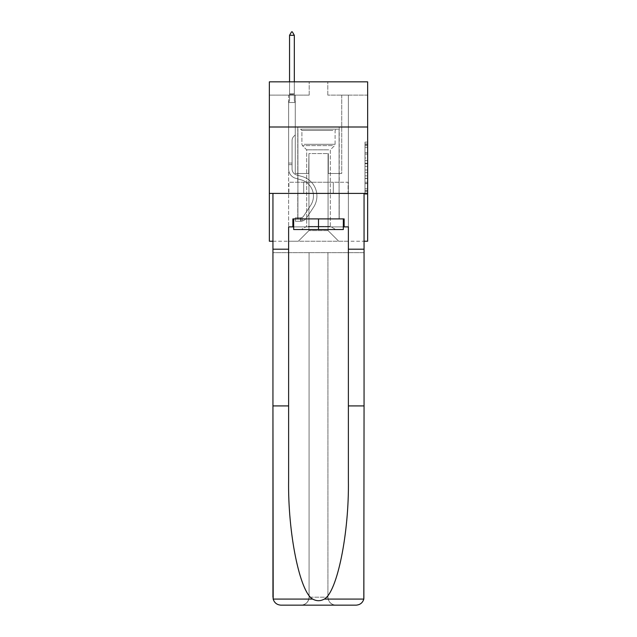 <?xml version="1.0" encoding="UTF-8"?>
<svg xmlns="http://www.w3.org/2000/svg" width="637" height="637" viewBox="0 0 637 637"><rect width="100%" height="100%" fill="white"/><g stroke="black" fill="none" stroke-linecap="round" stroke-linejoin="round"><path stroke-width="0.48" stroke-dasharray="3.19 2.39" d="M364.985 158.008L364.985 166.353L367.645 166.353L367.645 191.641L367.645 144.71L367.645 166.353L364.985 166.353L364.985 143.93L364.985 194.253L364.985 142.099L364.985 190.598L367.645 190.598L364.985 190.598L367.645 190.598L364.985 190.598L364.985 182.254L364.985 194.253L367.645 194.253L367.645 142.099L367.645 190.471L367.645 169.999L364.985 169.999L367.645 169.999L367.645 182.254L367.645 145.754L364.985 145.754L367.645 145.754L367.645 194.253L367.645 144.71L367.645 194.253L364.985 194.253L364.985 142.099L367.645 142.099L367.645 144.71L367.645 142.099L367.645 144.71L367.645 142.099L367.645 143.93L367.645 142.099L364.985 142.099L364.985 145.754L367.645 145.754L364.985 145.754L364.985 158.008L367.645 158.008M339.218 127.002L339.218 182.254L297.782 182.254L339.218 182.254L297.782 182.254L339.218 182.254L339.218 127.002L297.782 127.002L297.782 182.254L297.782 127.002L339.218 127.002M367.645 163.223L367.645 160.612L367.645 163.223L364.985 163.223L364.985 152.729L364.985 183.623L364.985 175.868L367.645 175.868L364.985 175.868L364.985 194.253L367.645 194.253L364.985 194.253L367.645 194.253L364.985 194.253L364.985 142.099L367.645 142.099L364.985 142.099L367.645 142.099L364.985 142.099L364.985 163.223L367.645 163.223M367.645 193.409L367.645 241.224L269.355 241.224L269.355 193.409L367.645 193.409L367.645 81.847L327.8 81.847L367.645 81.847L367.645 95.128L367.645 81.847L269.355 81.847L309.2 81.847L269.355 81.847L269.355 95.128L309.2 95.128L269.355 95.128L269.355 81.847L269.355 127.002L367.645 127.002L269.355 127.002L269.355 193.409L367.645 193.409L269.355 193.409M272.947 241.224L364.053 241.224M288.617 241.224L348.383 241.224L348.383 95.128L341.743 95.128L348.383 95.128L341.743 95.128L348.383 95.128L341.743 95.128L348.383 95.128L341.743 95.128L348.383 95.128L341.743 95.128L348.383 95.128L341.743 95.128L348.383 95.128L341.743 95.128L348.383 95.128L341.743 95.128L348.383 95.128L341.743 95.128L348.383 95.128L341.743 95.128L348.383 95.128L341.743 95.128L348.383 95.128L341.743 95.128L348.383 95.128L341.743 95.128L348.383 95.128L341.743 95.128L348.383 95.128L341.743 95.128L348.383 95.128L348.383 241.224L348.383 95.128L348.383 241.224L348.383 95.128L348.383 241.224L348.383 95.128L348.383 241.224L348.383 95.128L348.383 241.224L348.383 95.128L348.383 241.224L348.383 95.128L348.383 241.224L348.383 95.128L348.383 241.224L348.383 95.128L348.383 241.224L348.383 95.128L348.383 241.224L348.383 95.128L348.383 241.224L348.383 95.128L348.383 241.224L348.383 95.128L348.383 241.224L348.383 95.128L348.383 241.224L348.383 95.128L348.383 241.224L288.617 241.224L298.315 241.224L288.617 241.224L298.315 241.224L288.617 241.224L298.315 241.224L288.617 241.224L298.315 241.224L288.617 241.224L298.315 241.224L288.617 241.224L298.315 241.224L288.617 241.224L298.315 241.224L288.617 241.224L298.315 241.224L288.617 241.224L298.315 241.224L288.617 241.224L298.315 241.224L288.617 241.224L298.315 241.224L288.617 241.224L298.315 241.224L288.617 241.224L298.315 241.224L288.617 241.224L298.315 241.224L288.617 241.224L288.617 95.128L295.257 95.128L288.617 95.128L295.257 95.128L288.617 95.128L295.257 95.128L288.617 95.128L295.257 95.128L288.617 95.128L295.257 95.128L288.617 95.128L295.257 95.128L288.617 95.128L295.257 95.128L288.617 95.128L295.257 95.128L288.617 95.128L295.257 95.128L288.617 95.128L295.257 95.128L288.617 95.128L295.257 95.128L288.617 95.128L295.257 95.128L288.617 95.128L295.257 95.128L288.617 95.128L295.257 95.128L288.617 95.128L295.257 95.128L288.617 95.128L288.617 241.224M367.645 95.128L327.8 95.128L367.645 95.128M308.937 230.602L308.937 153.565L308.937 230.602L308.937 153.565L328.063 153.565L328.063 230.602L308.937 230.602L298.315 241.224L308.937 230.602L308.937 153.565L308.937 230.602L308.937 153.565L308.674 173.487L295.257 173.487L295.257 95.128L295.257 173.487L295.257 95.128L295.257 173.487L295.257 95.128L295.257 173.487L295.257 95.128L295.257 173.487L295.257 95.128L295.257 173.487L295.257 95.128L295.257 173.487L295.257 95.128L295.257 173.487L295.257 95.128L295.257 173.487L295.257 95.128L295.257 173.487L295.257 95.128L295.257 173.487L295.257 95.128L295.257 173.487L295.257 95.128L295.257 173.487L295.257 95.128L295.257 173.487L295.257 95.128L295.257 173.487L295.257 95.128L295.257 173.487L308.674 173.487L295.257 173.487L308.674 173.487L295.257 173.487L308.674 173.487L295.257 173.487L308.674 173.487L295.257 173.487L308.674 173.487L295.257 173.487L308.674 173.487L295.257 173.487L308.674 173.487L295.257 173.487L308.674 173.487L295.257 173.487L308.674 173.487L295.257 173.487L308.674 173.487L295.257 173.487L308.674 173.487L295.257 173.487L308.674 173.487L295.257 173.487L308.674 173.487L295.257 173.487L308.674 173.487L295.257 173.487L308.674 173.487L308.937 153.565L308.937 230.602L298.315 241.224L308.937 230.602L308.937 153.565L308.937 230.602L298.315 241.224L308.937 230.602L308.937 153.565L308.937 230.602L298.315 241.224L308.937 230.602L308.937 153.565L308.937 230.602L298.315 241.224L308.937 230.602L308.937 153.565L308.937 230.602L298.315 241.224L308.937 230.602L308.937 153.565L308.937 230.602L298.315 241.224L308.937 230.602L308.937 153.565L308.937 230.602L298.315 241.224L308.937 230.602L308.937 153.565L308.937 230.602L298.315 241.224L308.937 230.602L308.937 153.565L308.937 230.602L298.315 241.224L308.937 230.602L308.937 153.565L308.937 230.602L298.315 241.224L308.937 230.602L308.937 153.565L308.937 230.602L298.315 241.224L308.937 230.602L308.937 153.565L308.937 230.602L298.315 241.224L308.937 230.602L308.937 153.565L308.937 230.602L298.315 241.224L308.937 230.602L298.315 241.224L308.937 230.602L328.063 230.602L328.063 153.565L328.063 230.602L338.685 241.224L328.063 230.602L328.063 153.565L328.063 230.602L338.685 241.224L328.063 230.602L328.063 153.565L328.063 230.602L338.685 241.224L328.063 230.602L328.063 153.565L328.063 230.602L338.685 241.224L328.063 230.602L328.063 153.565L328.063 230.602L338.685 241.224L328.063 230.602L328.063 153.565L328.063 230.602L338.685 241.224L328.063 230.602L328.063 153.565L328.063 230.602L338.685 241.224L328.063 230.602L328.063 153.565L328.063 230.602L338.685 241.224L328.063 230.602L328.063 153.565L328.063 230.602L338.685 241.224L328.063 230.602L328.063 153.565L328.063 230.602L338.685 241.224L328.063 230.602L328.063 153.565L328.063 230.602L338.685 241.224L328.063 230.602L328.063 153.565L328.063 230.602L338.685 241.224L328.063 230.602L328.063 153.565L328.063 230.602L338.685 241.224L328.063 230.602L328.063 153.565L328.063 230.602L338.685 241.224L328.063 230.602L328.063 153.565L328.063 230.602L338.685 241.224L328.063 230.602L328.063 153.565L308.937 153.565L308.937 230.602L298.315 241.224L308.937 230.602M328.326 153.565L328.326 173.487L328.326 153.565M338.685 241.224L328.063 230.602L338.685 241.224M327.8 95.128L327.8 81.847L327.8 95.128M309.2 95.128L309.2 81.847L309.2 95.128M341.743 95.128L341.743 173.487L328.326 173.487L341.743 173.487L328.326 173.487L341.743 173.487L328.326 173.487L341.743 173.487L328.326 173.487L341.743 173.487L328.326 173.487L341.743 173.487L328.326 173.487L341.743 173.487L328.326 173.487L341.743 173.487L328.326 173.487L341.743 173.487L328.326 173.487L341.743 173.487L328.326 173.487L341.743 173.487L328.326 173.487L341.743 173.487L328.326 173.487L341.743 173.487L328.326 173.487L341.743 173.487L328.326 173.487L341.743 173.487L328.326 173.487L341.743 173.487L341.743 95.128M348.097 193.409L288.903 193.409L348.097 193.409L348.097 182.254L288.903 182.254L333.302 182.254L333.302 193.409L333.302 182.254L303.698 182.254L303.698 193.409L303.698 182.254L288.903 182.254L288.903 193.409L288.903 182.254L348.097 182.254L348.097 193.409M367.645 127.002L269.355 127.002M303.698 182.254L303.698 193.409L303.698 182.254M333.302 182.254L333.302 193.409L333.302 182.254M364.985 166.353L367.645 166.353L364.985 166.353M364.985 143.93L364.985 142.099L364.985 143.93L367.645 143.93L364.985 143.93M364.985 183.496L364.985 172.611L364.985 183.496L367.645 183.496L364.985 183.496M364.985 172.611L364.985 169.999L367.645 169.999L364.985 169.999L364.985 172.611L367.645 172.611L364.985 172.611M364.985 152.729L364.985 145.754L364.985 152.729L367.645 152.729L364.985 152.729M364.985 142.099L367.645 142.099L364.985 142.099L364.985 144.71L364.985 142.099L367.645 142.099M364.985 194.253L367.645 194.253L364.985 194.253L364.985 191.641L364.985 194.253M292.072 163.072L292.072 164.672L288.617 164.672L288.617 163.072L288.617 168.972L288.617 102.509L295.257 102.509L295.257 134.917L293.761 136.414A5.773 5.773 0 0 0 292.072 140.498A5.773 5.773 0 0 1 293.761 136.414L295.257 134.917L295.257 102.509L294.326 100.495L294.326 94.547L294.326 100.495L295.257 102.509L295.257 134.917L293.761 136.414A5.773 5.773 0 0 0 292.072 140.498A5.773 5.773 0 0 1 293.761 136.414L295.257 134.917L295.257 102.509L294.326 100.495L294.326 93.743L294.326 100.495L295.257 102.509L295.257 134.917L293.761 136.414A5.773 5.773 0 0 0 292.072 140.498A5.773 5.773 0 0 1 293.761 136.414L295.257 134.917L295.257 102.509L294.326 100.495L294.326 35.306L294.326 100.495L295.257 102.509L295.257 134.917L293.761 136.414A5.773 5.773 0 0 0 292.072 140.498A5.773 5.773 0 0 1 293.761 136.414L295.257 134.917L295.257 102.509L294.326 100.495L294.326 35.306L289.548 35.306L289.548 100.495L288.617 102.509L295.257 102.509L295.257 134.917L293.761 136.414A5.773 5.773 0 0 0 292.072 140.498A5.773 5.773 0 0 1 293.761 136.414L295.257 134.917L295.257 102.509L294.326 100.495L295.257 102.509L295.257 134.917L293.761 136.414A5.773 5.773 0 0 0 292.072 140.498A5.773 5.773 0 0 1 293.761 136.414L295.257 134.917L295.257 102.509L294.326 100.495L294.326 94.547L294.326 100.495L295.257 102.509L295.257 134.917L293.761 136.414A5.773 5.773 0 0 0 292.072 140.498A5.773 5.773 0 0 1 293.761 136.414L295.257 134.917L295.257 102.509L294.326 100.495L294.326 93.743L294.326 100.495L295.257 102.509L295.257 134.917L293.761 136.414A5.773 5.773 0 0 0 292.072 140.498A5.773 5.773 0 0 1 293.761 136.414L295.257 134.917L295.257 102.509L294.326 100.495L294.326 35.306L292.335 31.85L291.539 31.85L292.335 31.85L291.539 31.85L289.548 35.306L294.326 35.306L292.335 31.85L291.539 31.85L289.548 35.306L289.548 93.743L289.548 35.306L294.326 35.306L294.326 100.495L295.257 102.509L295.257 134.917L293.761 136.414A5.773 5.773 0 0 0 292.072 140.498A5.773 5.773 0 0 1 293.761 136.414L295.257 134.917L295.257 102.509L294.326 100.495L294.326 35.306L289.548 35.306L289.548 94.547L289.548 35.306L294.326 35.306L292.335 31.85L291.539 31.85L292.335 31.85L291.539 31.85L289.548 35.306L289.548 100.495L289.548 35.306L294.326 35.306L292.335 31.85L291.539 31.85L289.548 35.306L289.548 100.495L288.617 102.509L289.548 100.495L289.548 35.306L294.326 35.306L294.326 100.495L295.257 102.509L295.257 134.917L293.761 136.414A5.773 5.773 0 0 0 292.072 140.498A5.773 5.773 0 0 1 293.761 136.414L295.257 134.917L295.257 102.509L294.326 100.495L294.326 35.306L289.548 35.306L289.548 100.495L288.617 102.509L295.257 102.509L295.257 134.917L293.761 136.414A5.773 5.773 0 0 0 292.072 140.498A5.773 5.773 0 0 1 293.761 136.414L295.257 134.917L295.257 102.509L294.326 100.495L295.257 102.509L295.257 134.917L293.761 136.414A5.773 5.773 0 0 0 292.072 140.498A5.773 5.773 0 0 1 293.761 136.414L295.257 134.917L295.257 102.509L294.326 100.495L294.326 94.547L294.326 100.495L295.257 102.509L295.257 134.917L293.761 136.414A5.773 5.773 0 0 0 292.072 140.498A5.773 5.773 0 0 1 293.761 136.414L295.257 134.917L295.257 102.509L294.326 100.495L294.326 93.743L294.326 100.495L295.257 102.509L295.257 134.917L293.761 136.414A5.773 5.773 0 0 0 292.072 140.498A5.773 5.773 0 0 1 293.761 136.414L295.257 134.917L295.257 102.509L294.326 100.495L294.326 35.306L292.335 31.85L291.539 31.85L292.335 31.85L291.539 31.85L289.548 35.306L294.326 35.306L292.335 31.85L291.539 31.85L289.548 35.306L289.548 93.743L289.548 35.306L294.326 35.306L294.326 100.495L295.257 102.509L295.257 134.917L293.761 136.414A5.773 5.773 0 0 0 292.072 140.498A5.773 5.773 0 0 1 293.761 136.414L295.257 134.917L295.257 102.509L294.326 100.495L294.326 35.306L289.548 35.306L289.548 94.547L289.548 35.306L294.326 35.306L292.335 31.85L291.539 31.85L292.335 31.85L291.539 31.85L289.548 35.306L289.548 100.495L289.548 35.306L294.326 35.306L292.335 31.85L291.539 31.85L289.548 35.306L289.548 100.495L288.617 102.509L295.257 102.509L288.617 102.509L289.548 100.495L289.548 35.306L294.326 35.306L294.326 100.495L295.257 102.509L288.617 102.509L289.548 100.495L288.617 102.509L295.257 102.509L288.617 102.509L289.548 100.495L289.548 94.547L289.548 100.495L288.617 102.509L295.257 102.509L288.617 102.509L289.548 100.495L289.548 93.743L289.548 100.495L288.617 102.509L295.257 102.509L288.617 102.509L289.548 100.495L289.548 35.306L289.548 100.495L288.617 102.509L295.257 102.509L288.617 102.509L289.548 100.495L289.548 35.306L294.326 35.306L289.548 35.306L289.548 100.495L288.617 102.509L295.257 102.509L288.617 102.509L289.548 100.495L289.548 35.306L294.326 35.306L292.335 31.85L291.539 31.85L292.335 31.85L291.539 31.85L289.548 35.306L289.548 100.495L288.617 102.509L295.257 102.509L288.617 102.509L289.548 100.495L289.548 35.306L294.326 35.306L292.335 31.85L291.539 31.85L289.548 35.306L289.548 100.495L288.617 102.509L295.257 102.509L288.617 102.509L289.548 100.495L289.548 35.306L294.326 35.306L294.326 93.743L294.326 35.306L289.548 35.306L294.326 35.306L292.335 31.85L291.539 31.85L289.548 35.306L291.539 31.85L292.335 31.85L294.326 35.306L294.326 94.547L294.326 35.306L289.548 35.306L291.539 31.85L289.548 35.306L294.326 35.306L292.335 31.85L294.326 35.306L294.326 100.495L294.326 35.306L292.335 31.85L291.539 31.85L289.548 35.306L291.539 31.85L292.335 31.85L294.326 35.306L294.326 100.495L295.257 102.509L288.617 102.509L295.257 102.509L288.617 102.509L289.548 100.495L288.617 102.509L295.257 102.509L288.617 102.509L289.548 100.495L289.548 94.547L289.548 100.495L288.617 102.509L295.257 102.509L288.617 102.509L289.548 100.495L289.548 93.743L289.548 100.495L288.617 102.509L295.257 102.509L288.617 102.509L289.548 100.495L289.548 35.306L294.326 35.306L292.335 31.85L294.326 35.306L294.326 93.743L294.326 35.306L289.548 35.306L291.539 31.85L289.548 35.306L291.539 31.85L292.335 31.85L294.326 35.306L292.335 31.85L291.539 31.85L289.548 35.306L294.326 35.306L294.326 94.547L294.326 35.306L292.335 31.85L294.326 35.306L294.326 100.495L294.326 35.306L289.548 35.306L291.539 31.85L289.548 35.306L291.539 31.85L292.335 31.85L294.326 35.306L292.335 31.85L291.539 31.85L289.548 35.306L294.326 35.306L294.326 100.495L295.257 102.509L288.617 102.509L289.548 100.495L288.617 102.509L288.617 168.972A9.698 9.698 0 0 0 295.711 178.312A9.698 9.698 0 0 1 288.617 168.972L288.617 102.509L288.617 168.972A9.698 9.698 0 0 0 295.711 178.312A9.698 9.698 0 0 1 288.617 168.972L288.617 102.509L288.617 168.972A9.698 9.698 0 0 0 295.711 178.312A9.698 9.698 0 0 1 288.617 168.972L288.617 102.509L288.617 168.972A9.698 9.698 0 0 0 295.711 178.312L301.11 179.825L295.711 178.312A9.698 9.698 0 0 1 288.617 168.972L288.617 102.509L288.617 168.972A9.698 9.698 0 0 0 295.711 178.312A9.698 9.698 0 0 1 288.617 168.972L288.617 102.509L288.617 168.972A9.698 9.698 0 0 0 295.711 178.312A9.698 9.698 0 0 1 288.617 168.972L288.617 102.509L288.617 168.972A9.698 9.698 0 0 0 295.711 178.312L301.11 179.825L295.711 178.312A9.698 9.698 0 0 1 288.617 168.972L288.617 102.509L288.617 168.972A9.698 9.698 0 0 0 295.711 178.312A9.698 9.698 0 0 1 288.617 168.972L288.617 102.509L288.617 168.972A9.698 9.698 0 0 0 295.711 178.312A9.698 9.698 0 0 1 288.617 168.972L288.617 102.509L288.617 168.972A9.698 9.698 0 0 0 295.711 178.312L301.11 179.825A16.865 16.865 0 0 1 310.689 205.321A16.865 16.865 0 0 0 301.11 179.825L295.711 178.312A9.698 9.698 0 0 1 288.617 168.972L288.617 102.509L288.617 168.972A9.698 9.698 0 0 0 295.711 178.312A9.698 9.698 0 0 1 288.617 168.972L288.617 102.509L288.617 168.972A9.698 9.698 0 0 0 295.711 178.312A9.698 9.698 0 0 1 288.617 168.972L288.617 102.509L288.617 168.972A9.698 9.698 0 0 0 295.711 178.312L301.11 179.825L295.711 178.312A9.698 9.698 0 0 1 288.617 168.972L288.617 102.509L288.617 168.972A9.698 9.698 0 0 0 295.711 178.312A9.698 9.698 0 0 1 288.617 168.972L288.617 102.509L288.617 168.972L288.617 164.672L292.072 164.672L292.072 163.072L288.617 163.072L292.072 163.072L292.072 168.972L292.072 140.498L292.072 168.972A6.243 6.243 0 0 0 296.635 174.992A6.243 6.243 0 0 1 292.072 168.972L292.072 140.498L292.072 168.972L292.072 163.072L288.617 163.072L292.072 163.072L292.072 168.972A6.243 6.243 0 0 0 296.635 174.992A6.243 6.243 0 0 1 292.072 168.972L292.072 140.498L292.072 168.972A6.243 6.243 0 0 0 296.635 174.992A6.243 6.243 0 0 1 292.072 168.972L292.072 140.498L292.072 168.972L292.072 163.072L288.617 163.072L292.072 163.072L292.072 168.972A6.243 6.243 0 0 0 296.635 174.992L302.042 176.497L296.635 174.992A6.243 6.243 0 0 1 292.072 168.972L292.072 140.498L292.072 168.972A6.243 6.243 0 0 0 296.635 174.992A6.243 6.243 0 0 1 292.072 168.972L292.072 140.498L292.072 168.972L292.072 163.072L288.617 163.072L292.072 163.072L292.072 168.972A6.243 6.243 0 0 0 296.635 174.992A6.243 6.243 0 0 1 292.072 168.972L292.072 140.498L292.072 168.972A6.243 6.243 0 0 0 296.635 174.992L302.042 176.497L296.635 174.992A6.243 6.243 0 0 1 292.072 168.972L292.072 140.498L292.072 168.972L292.072 163.072L288.617 163.072L292.072 163.072L292.072 168.972A6.243 6.243 0 0 0 296.635 174.992A6.243 6.243 0 0 1 292.072 168.972L292.072 140.498L292.072 168.972A6.243 6.243 0 0 0 296.635 174.992A6.243 6.243 0 0 1 292.072 168.972L292.072 140.498L292.072 168.972L292.072 163.072L288.617 163.072L292.072 163.072L292.072 168.972A6.243 6.243 0 0 0 296.635 174.992L302.042 176.497L296.635 174.992A6.243 6.243 0 0 1 292.072 168.972L292.072 140.498L292.072 168.972A6.243 6.243 0 0 0 296.635 174.992A6.243 6.243 0 0 1 292.072 168.972L292.072 140.498L292.072 168.972L292.072 163.072L288.617 163.072L292.072 163.072L292.072 168.972A6.243 6.243 0 0 0 296.635 174.992A6.243 6.243 0 0 1 292.072 168.972L292.072 140.498L292.072 168.972A6.243 6.243 0 0 0 296.635 174.992L302.042 176.497A20.32 20.32 0 0 1 313.579 207.216A20.32 20.32 0 0 0 302.042 176.497L296.635 174.992A6.243 6.243 0 0 1 292.072 168.972L292.072 140.498L292.072 168.972L292.072 163.072L288.617 163.072M300.704 221.246A7.039 7.039 0 0 0 306.453 218.069L313.579 207.216A20.32 20.32 0 0 0 302.042 176.497L296.635 174.992A6.243 6.243 0 0 1 292.072 168.972A6.243 6.243 0 0 0 296.635 174.992A6.243 6.243 0 0 1 292.072 168.972L292.072 140.498L292.072 168.972A6.243 6.243 0 0 0 296.635 174.992L302.042 176.497L296.635 174.992A6.243 6.243 0 0 1 292.072 168.972A6.243 6.243 0 0 0 296.635 174.992A6.243 6.243 0 0 1 292.072 168.972A6.243 6.243 0 0 0 296.635 174.992L302.042 176.497A20.32 20.32 0 0 1 313.579 207.216A20.32 20.32 0 0 0 302.042 176.497L296.635 174.992A6.243 6.243 0 0 1 292.072 168.972A6.243 6.243 0 0 0 296.635 174.992L302.042 176.497L296.635 174.992A6.243 6.243 0 0 1 292.072 168.972A6.243 6.243 0 0 0 296.635 174.992A6.243 6.243 0 0 1 292.072 168.972A6.243 6.243 0 0 0 296.635 174.992L302.042 176.497L296.635 174.992A6.243 6.243 0 0 1 292.072 168.972A6.243 6.243 0 0 0 296.635 174.992L302.042 176.497A20.32 20.32 0 0 1 313.579 207.216L306.453 218.069L313.579 207.216A20.32 20.32 0 0 0 302.042 176.497L296.635 174.992A6.243 6.243 0 0 1 292.072 168.972A6.243 6.243 0 0 0 296.635 174.992A6.243 6.243 0 0 1 292.072 168.972A6.243 6.243 0 0 0 296.635 174.992L302.042 176.497L296.635 174.992A6.243 6.243 0 0 1 292.072 168.972A6.243 6.243 0 0 0 296.635 174.992L302.042 176.497L296.635 174.992A6.243 6.243 0 0 1 292.072 168.972A6.243 6.243 0 0 0 296.635 174.992A6.243 6.243 0 0 1 292.072 168.972A6.243 6.243 0 0 0 296.635 174.992L302.042 176.497A20.32 20.32 0 0 1 313.579 207.216A20.32 20.32 0 0 0 302.042 176.497L296.635 174.992A6.243 6.243 0 0 1 292.072 168.972A6.243 6.243 0 0 0 296.635 174.992L302.042 176.497L296.635 174.992A6.243 6.243 0 0 1 292.072 168.972A6.243 6.243 0 0 0 296.635 174.992A6.243 6.243 0 0 1 292.072 168.972A6.243 6.243 0 0 0 296.635 174.992L302.042 176.497L296.635 174.992A6.243 6.243 0 0 1 292.072 168.972A6.243 6.243 0 0 0 296.635 174.992L302.042 176.497A20.32 20.32 0 0 1 313.579 207.216A20.32 20.32 0 0 0 302.042 176.497L296.635 174.992L302.042 176.497A20.32 20.32 0 0 1 313.579 207.216L306.453 218.069L313.579 207.216A20.32 20.32 0 0 0 302.042 176.497L296.635 174.992L302.042 176.497A20.32 20.32 0 0 1 313.579 207.216A20.32 20.32 0 0 0 302.042 176.497L296.635 174.992L302.042 176.497A20.32 20.32 0 0 1 313.579 207.216A20.32 20.32 0 0 0 302.042 176.497L296.635 174.992L302.042 176.497A20.32 20.32 0 0 1 313.579 207.216L306.453 218.069A7.039 7.039 0 0 1 302.694 220.92A7.039 7.039 0 0 0 306.453 218.069L313.579 207.216A20.32 20.32 0 0 0 302.042 176.497L296.635 174.992L302.042 176.497A20.32 20.32 0 0 1 313.579 207.216A20.32 20.32 0 0 0 302.042 176.497L296.635 174.992L302.042 176.497A20.32 20.32 0 0 1 313.579 207.216A20.32 20.32 0 0 0 302.042 176.497L296.635 174.992L302.042 176.497A20.32 20.32 0 0 1 313.579 207.216L306.453 218.069L313.579 207.216A20.32 20.32 0 0 0 302.042 176.497L296.635 174.992L302.042 176.497A20.32 20.32 0 0 1 313.579 207.216A20.32 20.32 0 0 0 302.042 176.497L296.635 174.992L302.042 176.497A20.32 20.32 0 0 1 313.579 207.216A20.32 20.32 0 0 0 302.042 176.497L296.635 174.992L302.042 176.497A20.32 20.32 0 0 1 313.579 207.216L306.453 218.069L313.579 207.216A20.32 20.32 0 0 0 302.042 176.497A20.32 20.32 0 0 1 313.579 207.216A20.32 20.32 0 0 0 302.042 176.497A20.32 20.32 0 0 1 313.579 207.216L306.453 218.069A7.039 7.039 0 0 1 302.694 220.92C300.648 221.358 300.648 221.358 302.694 220.92C300.648 221.358 300.648 221.358 302.694 220.92A7.039 7.039 0 0 0 306.453 218.069L313.579 207.216A20.32 20.32 0 0 0 302.042 176.497A20.32 20.32 0 0 1 313.579 207.216L306.453 218.069L313.579 207.216A20.32 20.32 0 0 0 302.042 176.497A20.32 20.32 0 0 1 313.579 207.216A20.32 20.32 0 0 0 302.042 176.497A20.32 20.32 0 0 1 313.579 207.216L306.453 218.069L313.579 207.216A20.32 20.32 0 0 0 302.042 176.497A20.32 20.32 0 0 1 313.579 207.216L306.453 218.069A7.039 7.039 0 0 1 302.694 220.92C300.648 221.358 300.648 221.358 302.694 220.92C300.648 221.358 300.648 221.358 302.694 220.92A7.039 7.039 0 0 0 306.453 218.069L313.579 207.216A20.32 20.32 0 0 0 302.042 176.497A20.32 20.32 0 0 1 313.579 207.216A20.32 20.32 0 0 0 302.042 176.497A20.32 20.32 0 0 1 313.579 207.216L306.453 218.069L313.579 207.216A20.32 20.32 0 0 0 302.042 176.497A20.32 20.32 0 0 1 313.579 207.216L306.453 218.069L313.579 207.216A20.32 20.32 0 0 0 302.042 176.497A20.32 20.32 0 0 1 313.579 207.216A20.32 20.32 0 0 0 302.042 176.497A20.32 20.32 0 0 1 313.579 207.216L306.453 218.069A7.039 7.039 0 0 1 302.694 220.92C300.648 221.358 300.648 221.358 302.694 220.92C300.648 221.358 300.648 221.358 302.694 220.92A7.039 7.039 0 0 0 306.453 218.069L313.579 207.216A20.32 20.32 0 0 0 302.042 176.497A20.32 20.32 0 0 1 313.579 207.216L306.453 218.069L313.579 207.216A20.32 20.32 0 0 0 302.042 176.497A20.32 20.32 0 0 1 313.579 207.216A20.32 20.32 0 0 0 302.042 176.497A20.32 20.32 0 0 1 313.579 207.216L306.453 218.069L313.579 207.216A20.32 20.32 0 0 0 302.042 176.497A20.32 20.32 0 0 1 313.579 207.216L306.453 218.069A7.039 7.039 0 0 1 302.694 220.92C300.648 221.358 300.648 221.358 302.694 220.92C300.648 221.358 300.648 221.358 302.694 220.92A7.039 7.039 0 0 0 306.453 218.069L313.579 207.216L306.453 218.069A7.039 7.039 0 0 1 302.694 220.92C300.648 221.358 300.648 221.358 302.694 220.92C300.648 221.358 300.648 221.358 302.694 220.92A7.039 7.039 0 0 0 306.453 218.069L313.579 207.216L306.453 218.069A7.039 7.039 0 0 1 302.694 220.92C300.648 221.358 300.648 221.358 302.694 220.92C300.648 221.358 300.648 221.358 302.694 220.92A7.039 7.039 0 0 0 306.453 218.069L313.579 207.216L306.453 218.069A7.039 7.039 0 0 1 302.694 220.92C300.648 221.358 300.648 221.358 302.694 220.92C300.648 221.358 300.648 221.358 302.694 220.92A7.039 7.039 0 0 0 306.453 218.069L313.579 207.216L306.453 218.069A7.039 7.039 0 0 1 302.694 220.92C300.648 221.358 300.648 221.358 302.694 220.92C300.648 221.358 300.648 221.358 302.694 220.92A7.039 7.039 0 0 0 306.453 218.069L313.579 207.216L306.453 218.069A7.039 7.039 0 0 1 302.694 220.92C300.648 221.358 300.648 221.358 302.694 220.92C300.648 221.358 300.648 221.358 302.694 220.92A7.039 7.039 0 0 0 306.453 218.069L313.579 207.216L306.453 218.069A7.039 7.039 0 0 1 302.694 220.92C300.648 221.358 300.648 221.358 302.694 220.92C300.648 221.358 300.648 221.358 302.694 220.92A7.039 7.039 0 0 0 306.453 218.069L313.579 207.216L306.453 218.069A7.039 7.039 0 0 1 302.694 220.92C300.648 221.358 300.648 221.358 302.694 220.92C300.648 221.358 300.648 221.358 302.694 220.92A7.039 7.039 0 0 0 306.453 218.069L313.579 207.216L306.453 218.069A7.039 7.039 0 0 1 302.694 220.92C300.648 221.358 300.648 221.358 302.694 220.92C300.648 221.358 300.648 221.358 302.694 220.92A7.039 7.039 0 0 0 306.453 218.069L313.579 207.216L306.453 218.069A7.039 7.039 0 0 1 302.694 220.92C300.648 221.358 300.648 221.358 302.694 220.92C300.648 221.358 300.648 221.358 302.694 220.92A7.039 7.039 0 0 0 306.453 218.069L313.579 207.216L306.453 218.069A7.039 7.039 0 0 1 302.694 220.92C300.648 221.358 300.648 221.358 302.694 220.92C300.648 221.358 300.648 221.358 302.694 220.92A7.039 7.039 0 0 0 306.453 218.069A7.039 7.039 0 0 1 300.704 221.246L300.704 217.79A3.583 3.583 0 0 0 303.57 216.174L310.689 205.321A16.865 16.865 0 0 0 301.11 179.825L295.711 178.312A9.698 9.698 0 0 1 288.617 168.972A9.698 9.698 0 0 0 295.711 178.312L301.11 179.825A16.865 16.865 0 0 1 310.689 205.321A16.865 16.865 0 0 0 301.11 179.825L295.711 178.312A9.698 9.698 0 0 1 288.617 168.972A9.698 9.698 0 0 0 295.711 178.312A9.698 9.698 0 0 1 288.617 168.972A9.698 9.698 0 0 0 295.711 178.312L301.11 179.825L295.711 178.312A9.698 9.698 0 0 1 288.617 168.972A9.698 9.698 0 0 0 295.711 178.312L301.11 179.825L295.711 178.312A9.698 9.698 0 0 1 288.617 168.972A9.698 9.698 0 0 0 295.711 178.312A9.698 9.698 0 0 1 288.617 168.972A9.698 9.698 0 0 0 295.711 178.312L301.11 179.825A16.865 16.865 0 0 1 310.689 205.321L303.57 216.174L310.689 205.321A16.865 16.865 0 0 0 301.11 179.825L295.711 178.312A9.698 9.698 0 0 1 288.617 168.972A9.698 9.698 0 0 0 295.711 178.312L301.11 179.825L295.711 178.312A9.698 9.698 0 0 1 288.617 168.972A9.698 9.698 0 0 0 295.711 178.312A9.698 9.698 0 0 1 288.617 168.972A9.698 9.698 0 0 0 295.711 178.312L301.11 179.825L295.711 178.312A9.698 9.698 0 0 1 288.617 168.972A9.698 9.698 0 0 0 295.711 178.312L301.11 179.825A16.865 16.865 0 0 1 310.689 205.321A16.865 16.865 0 0 0 301.11 179.825L295.711 178.312A9.698 9.698 0 0 1 288.617 168.972A9.698 9.698 0 0 0 295.711 178.312A9.698 9.698 0 0 1 288.617 168.972A9.698 9.698 0 0 0 295.711 178.312L301.11 179.825L295.711 178.312A9.698 9.698 0 0 1 288.617 168.972A9.698 9.698 0 0 0 295.711 178.312L301.11 179.825L295.711 178.312A9.698 9.698 0 0 1 288.617 168.972A9.698 9.698 0 0 0 295.711 178.312A9.698 9.698 0 0 1 288.617 168.972A9.698 9.698 0 0 0 295.711 178.312L301.11 179.825A16.865 16.865 0 0 1 310.689 205.321A16.865 16.865 0 0 0 301.11 179.825L295.711 178.312A9.698 9.698 0 0 1 288.617 168.972A9.698 9.698 0 0 0 295.711 178.312L301.11 179.825A16.865 16.865 0 0 1 310.689 205.321L303.57 216.174L310.689 205.321A16.865 16.865 0 0 0 301.11 179.825L295.711 178.312L301.11 179.825A16.865 16.865 0 0 1 310.689 205.321A16.865 16.865 0 0 0 301.11 179.825L295.711 178.312L301.11 179.825A16.865 16.865 0 0 1 310.689 205.321A16.865 16.865 0 0 0 301.11 179.825L295.711 178.312L301.11 179.825A16.865 16.865 0 0 1 310.689 205.321L303.57 216.174A3.583 3.583 0 0 1 302.694 217.098C300.68 218.021 300.68 218.021 302.694 217.098C300.68 218.021 300.68 218.021 302.694 217.098A3.583 3.583 0 0 0 303.57 216.174L310.689 205.321A16.865 16.865 0 0 0 301.11 179.825L295.711 178.312L301.11 179.825A16.865 16.865 0 0 1 310.689 205.321A16.865 16.865 0 0 0 301.11 179.825L295.711 178.312L301.11 179.825A16.865 16.865 0 0 1 310.689 205.321A16.865 16.865 0 0 0 301.11 179.825L295.711 178.312L301.11 179.825A16.865 16.865 0 0 1 310.689 205.321L303.57 216.174L310.689 205.321A16.865 16.865 0 0 0 301.11 179.825L295.711 178.312L301.11 179.825A16.865 16.865 0 0 1 310.689 205.321A16.865 16.865 0 0 0 301.11 179.825L295.711 178.312L301.11 179.825A16.865 16.865 0 0 1 310.689 205.321A16.865 16.865 0 0 0 301.11 179.825L295.711 178.312L301.11 179.825A16.865 16.865 0 0 1 310.689 205.321L303.57 216.174L310.689 205.321A16.865 16.865 0 0 0 301.11 179.825A16.865 16.865 0 0 1 310.689 205.321A16.865 16.865 0 0 0 301.11 179.825A16.865 16.865 0 0 1 310.689 205.321L303.57 216.174A3.583 3.583 0 0 1 302.694 217.098C300.68 218.021 300.68 218.021 302.694 217.098C300.68 218.021 300.68 218.021 302.694 217.098A3.583 3.583 0 0 0 303.57 216.174L310.689 205.321A16.865 16.865 0 0 0 301.11 179.825A16.865 16.865 0 0 1 310.689 205.321L303.57 216.174L310.689 205.321A16.865 16.865 0 0 0 301.11 179.825A16.865 16.865 0 0 1 310.689 205.321A16.865 16.865 0 0 0 301.11 179.825A16.865 16.865 0 0 1 310.689 205.321L303.57 216.174L310.689 205.321A16.865 16.865 0 0 0 301.11 179.825A16.865 16.865 0 0 1 310.689 205.321L303.57 216.174A3.583 3.583 0 0 1 302.694 217.098C300.68 218.021 300.68 218.021 302.694 217.098C300.68 218.021 300.68 218.021 302.694 217.098A3.583 3.583 0 0 0 303.57 216.174L310.689 205.321A16.865 16.865 0 0 0 301.11 179.825A16.865 16.865 0 0 1 310.689 205.321A16.865 16.865 0 0 0 301.11 179.825A16.865 16.865 0 0 1 310.689 205.321L303.57 216.174L310.689 205.321A16.865 16.865 0 0 0 301.11 179.825A16.865 16.865 0 0 1 310.689 205.321L303.57 216.174L310.689 205.321A16.865 16.865 0 0 0 301.11 179.825A16.865 16.865 0 0 1 310.689 205.321A16.865 16.865 0 0 0 301.11 179.825A16.865 16.865 0 0 1 310.689 205.321L303.57 216.174A3.583 3.583 0 0 1 302.694 217.098C300.68 218.021 300.68 218.021 302.694 217.098C300.68 218.021 300.68 218.021 302.694 217.098A3.583 3.583 0 0 0 303.57 216.174L310.689 205.321A16.865 16.865 0 0 0 301.11 179.825A16.865 16.865 0 0 1 310.689 205.321L303.57 216.174L310.689 205.321A16.865 16.865 0 0 0 301.11 179.825A16.865 16.865 0 0 1 310.689 205.321A16.865 16.865 0 0 0 301.11 179.825A16.865 16.865 0 0 1 310.689 205.321L303.57 216.174L310.689 205.321A16.865 16.865 0 0 0 301.11 179.825A16.865 16.865 0 0 1 310.689 205.321L303.57 216.174A3.583 3.583 0 0 1 302.694 217.098C300.68 218.021 300.68 218.021 302.694 217.098C300.68 218.021 300.68 218.021 302.694 217.098A3.583 3.583 0 0 0 303.57 216.174L310.689 205.321L303.57 216.174A3.583 3.583 0 0 1 302.694 217.098C300.68 218.021 300.68 218.021 302.694 217.098C300.68 218.021 300.68 218.021 302.694 217.098A3.583 3.583 0 0 0 303.57 216.174L310.689 205.321L303.57 216.174A3.583 3.583 0 0 1 302.694 217.098C300.68 218.021 300.68 218.021 302.694 217.098C300.68 218.021 300.68 218.021 302.694 217.098A3.583 3.583 0 0 0 303.57 216.174L310.689 205.321L303.57 216.174A3.583 3.583 0 0 1 302.694 217.098C300.68 218.021 300.68 218.021 302.694 217.098C300.68 218.021 300.68 218.021 302.694 217.098A3.583 3.583 0 0 0 303.57 216.174L310.689 205.321L303.57 216.174A3.583 3.583 0 0 1 302.694 217.098C300.68 218.021 300.68 218.021 302.694 217.098C300.68 218.021 300.68 218.021 302.694 217.098A3.583 3.583 0 0 0 303.57 216.174L310.689 205.321L303.57 216.174A3.583 3.583 0 0 1 302.694 217.098C300.68 218.021 300.68 218.021 302.694 217.098C300.68 218.021 300.68 218.021 302.694 217.098A3.583 3.583 0 0 0 303.57 216.174L310.689 205.321L303.57 216.174A3.583 3.583 0 0 1 302.694 217.098C300.68 218.021 300.68 218.021 302.694 217.098C300.68 218.021 300.68 218.021 302.694 217.098A3.583 3.583 0 0 0 303.57 216.174L310.689 205.321L303.57 216.174A3.583 3.583 0 0 1 302.694 217.098C300.68 218.021 300.68 218.021 302.694 217.098C300.68 218.021 300.68 218.021 302.694 217.098A3.583 3.583 0 0 0 303.57 216.174L310.689 205.321L303.57 216.174A3.583 3.583 0 0 1 302.694 217.098C300.68 218.021 300.68 218.021 302.694 217.098C300.68 218.021 300.68 218.021 302.694 217.098A3.583 3.583 0 0 0 303.57 216.174L310.689 205.321L303.57 216.174A3.583 3.583 0 0 1 302.694 217.098C300.68 218.021 300.68 218.021 302.694 217.098C300.68 218.021 300.68 218.021 302.694 217.098A3.583 3.583 0 0 0 303.57 216.174L310.689 205.321L303.57 216.174A3.583 3.583 0 0 1 302.694 217.098C300.68 218.021 300.68 218.021 302.694 217.098C300.68 218.021 300.68 218.021 302.694 217.098A3.583 3.583 0 0 0 303.57 216.174A3.583 3.583 0 0 1 300.704 217.79L300.704 221.246L295.393 221.246L300.704 221.246A7.039 7.039 0 0 0 306.453 218.069A7.039 7.039 0 0 1 300.704 221.246L300.704 217.79L295.393 217.798L300.704 217.79A3.583 3.583 0 0 0 303.57 216.174A3.583 3.583 0 0 1 300.704 217.79L300.704 221.246L295.393 221.246L295.393 217.798L295.393 221.246L300.704 221.246A7.039 7.039 0 0 0 306.453 218.069A7.039 7.039 0 0 1 300.704 221.246L300.704 217.79L295.393 217.798L300.704 217.79A3.583 3.583 0 0 0 303.57 216.174A3.583 3.583 0 0 1 300.704 217.79L300.704 221.246L295.393 221.246L295.393 217.798L295.393 221.246L300.704 221.246A7.039 7.039 0 0 0 306.453 218.069A7.039 7.039 0 0 1 300.704 221.246L300.704 217.79L295.393 217.798L300.704 217.79A3.583 3.583 0 0 0 303.57 216.174A3.583 3.583 0 0 1 300.704 217.79L300.704 221.246L295.393 221.246L295.393 217.798L295.393 221.246L300.704 221.246A7.039 7.039 0 0 0 306.453 218.069A7.039 7.039 0 0 1 300.704 221.246L300.704 217.79L295.393 217.798L300.704 217.79A3.583 3.583 0 0 0 303.57 216.174A3.583 3.583 0 0 1 300.704 217.79L300.704 221.246L295.393 221.246L295.393 217.798L295.393 221.246L300.704 221.246A7.039 7.039 0 0 0 306.453 218.069A7.039 7.039 0 0 1 300.704 221.246L300.704 217.79L295.393 217.798L300.704 217.79A3.583 3.583 0 0 0 303.57 216.174A3.583 3.583 0 0 1 300.704 217.79L300.704 221.246L295.393 221.246L295.393 217.798L295.393 221.246L300.704 221.246A7.039 7.039 0 0 0 306.453 218.069A7.039 7.039 0 0 1 300.704 221.246L300.704 217.79L295.393 217.798L300.704 217.79A3.583 3.583 0 0 0 303.57 216.174A3.583 3.583 0 0 1 300.704 217.79L300.704 221.246L295.393 221.246L295.393 217.798L295.393 221.246L300.704 221.246A7.039 7.039 0 0 0 306.453 218.069A7.039 7.039 0 0 1 300.704 221.246L300.704 217.79L295.393 217.798L300.704 217.79A3.583 3.583 0 0 0 303.57 216.174A3.583 3.583 0 0 1 300.704 217.79L300.704 221.246L295.393 221.246L295.393 217.798L295.393 221.246L300.704 221.246A7.039 7.039 0 0 0 306.453 218.069A7.039 7.039 0 0 1 300.704 221.246L300.704 217.79L295.393 217.798L300.704 217.79A3.583 3.583 0 0 0 303.57 216.174A3.583 3.583 0 0 1 300.704 217.79L300.704 221.246L295.393 221.246L295.393 217.798L295.393 221.246L300.704 221.246A7.039 7.039 0 0 0 306.453 218.069A7.039 7.039 0 0 1 300.704 221.246L300.704 217.79L295.393 217.798L300.704 217.79A3.583 3.583 0 0 0 303.57 216.174A3.583 3.583 0 0 1 300.704 217.79L300.704 221.246L295.393 221.246L295.393 217.798L295.393 221.246L300.704 221.246A7.039 7.039 0 0 0 306.453 218.069A7.039 7.039 0 0 1 300.704 221.246L300.704 217.79L295.393 217.798L300.704 217.79A3.583 3.583 0 0 0 303.57 216.174A3.583 3.583 0 0 1 300.704 217.79L300.704 221.246L295.393 221.246L295.393 217.798L295.393 221.246L300.704 221.246A7.039 7.039 0 0 0 306.453 218.069A7.039 7.039 0 0 1 300.704 221.246L300.704 217.79L295.393 217.798L300.704 217.79A3.583 3.583 0 0 0 303.57 216.174A3.583 3.583 0 0 1 300.704 217.79L300.704 221.246L295.393 221.246L295.393 217.798L295.393 221.246L300.704 221.246A7.039 7.039 0 0 0 306.453 218.069A7.039 7.039 0 0 1 300.704 221.246L300.704 217.79L295.393 217.798L300.704 217.79A3.583 3.583 0 0 0 303.57 216.174A3.583 3.583 0 0 1 300.704 217.79L300.704 221.246L295.393 221.246L295.393 217.798L295.393 221.246L300.704 221.246A7.039 7.039 0 0 0 306.453 218.069A7.039 7.039 0 0 1 300.704 221.246L300.704 217.79L295.393 217.798L300.704 217.79A3.583 3.583 0 0 0 303.57 216.174A3.583 3.583 0 0 1 300.704 217.79L300.704 221.246L295.393 221.246L295.393 217.798L295.393 221.246L300.704 221.246A7.039 7.039 0 0 0 306.453 218.069A7.039 7.039 0 0 1 300.704 221.246L300.704 217.79L295.393 217.798L300.704 217.79A3.583 3.583 0 0 0 303.57 216.174A3.583 3.583 0 0 1 300.704 217.79L300.704 221.246L295.393 221.246L295.393 217.798L295.393 221.246L300.704 221.246M302.973 129.128L336.432 129.128L302.973 129.128M332.88 130.458L301.898 130.458L332.88 130.458M303.546 229.535L335.763 229.535L303.546 229.535M308.26 226.398L330.324 226.398L308.26 226.398M328.74 149.846L306.676 149.846L328.74 149.846M300.672 129.128L339.083 129.128L300.672 129.128M300.672 218.913L339.083 218.913L300.672 218.913M343.335 218.913L343.335 229.535L343.335 218.913L293.665 218.913L343.335 218.913L343.335 229.535L293.665 229.535L343.335 229.535L293.665 229.535L293.665 218.913L293.665 229.535L293.665 218.913L318.5 218.913L318.5 229.535L318.5 218.913L293.665 218.913M293.665 226.883L318.5 226.883L318.5 218.913L344.131 218.913L344.131 226.883L292.869 226.883L292.869 218.913L344.131 218.913L318.5 218.913L318.5 229.535M339.218 193.409L339.218 218.913L297.782 218.913L339.218 218.913L297.782 218.913L339.218 218.913L339.218 193.409L297.782 193.409L297.782 218.913L297.782 193.409L339.218 193.409M364.053 597.18L363.823 599.091C362.62 602.857 360.04 604.879 356.091 605.15A7.97 7.97 0 0 0 364.053 597.18L364.053 193.409L364.053 597.18A7.97 7.97 0 0 1 356.091 605.15L301.102 605.15A7.97 7.97 0 0 0 309.072 597.18C308.563 601.989 305.903 604.64 301.102 605.15L335.898 605.15C331.097 604.64 328.437 601.989 327.928 597.18L327.928 252.65L364.053 252.65L364.053 597.18M348.383 249.194L348.383 480.226C349.211 533.01 337.22 592.147 324.281 599.091C320.435 601.232 316.581 601.232 312.719 599.091C299.78 592.147 287.789 533.01 288.617 480.226L288.617 249.194L272.947 249.194L288.617 249.194L288.617 226.883L288.617 480.226L288.617 226.883L348.383 226.883L348.383 249.194L364.053 249.194M348.383 405.92L364.053 405.92M272.947 597.18L272.947 193.409L364.053 193.409L272.947 193.409L364.053 193.409L364.053 252.65L272.947 252.65L364.053 252.65L327.928 252.65L327.928 597.18A7.97 7.97 0 0 0 335.898 605.15A7.97 7.97 0 0 1 327.928 597.18L327.928 252.65L272.947 252.65L309.072 252.65L309.072 597.18A7.97 7.97 0 0 1 301.102 605.15L280.909 605.15A7.97 7.97 0 0 1 272.947 597.18A7.97 7.97 0 0 0 280.909 605.15C276.96 604.879 274.38 602.857 273.177 599.091L272.947 193.409L272.947 405.92L288.617 405.92M292.869 226.883L292.869 218.913L292.869 226.883L288.617 226.883L348.383 226.883L344.131 226.883L344.131 218.913L344.131 226.883M272.947 249.194L288.617 249.194M309.072 252.65L309.072 597.18L309.072 252.65L327.928 252.65L327.928 597.18C328.437 601.989 331.097 604.64 335.898 605.15L301.102 605.15C305.903 604.64 308.563 601.989 309.072 597.18L309.072 252.65M348.383 226.883L348.383 480.226L348.383 226.883M318.5 218.913L318.5 226.883L343.335 226.883M294.326 35.306L292.335 31.85L294.326 35.306L294.326 93.743L294.326 35.306L289.548 35.306L291.539 31.85L289.548 35.306L291.539 31.85L292.335 31.85L294.326 35.306L292.335 31.85L294.326 35.306L294.326 81.847M289.548 35.306L291.539 31.85L289.548 35.306L289.548 100.495L289.548 93.743L294.326 93.743L289.548 93.743L294.326 93.743L289.548 93.743L294.326 93.743L289.548 93.743L294.326 93.743L289.548 93.743L294.326 93.743L289.548 93.743L294.326 93.743L289.548 93.743L294.326 93.743L289.548 93.743L294.326 93.743L289.548 93.743L294.326 93.743L289.548 93.743L294.326 93.743L289.548 93.743L294.326 93.743L289.548 93.743L294.326 93.743L289.548 93.743L294.326 93.743L289.548 93.743L294.326 93.743L289.548 93.743L294.326 93.743L289.548 93.743L289.548 81.847M295.393 217.798L300.568 217.798L295.393 217.798L295.393 221.246L295.393 217.798M302.694 220.92C300.648 221.358 300.648 221.358 302.694 220.92C300.648 221.358 300.648 221.358 302.694 220.92L302.694 217.098L302.694 220.92M364.985 182.254L367.645 182.254L364.985 182.254M364.985 178.344L367.645 178.344M364.985 154.098L367.645 154.098L364.985 154.098M364.985 144.71L367.645 144.71M364.985 191.641L367.645 191.641M364.985 188.775L367.645 188.775M364.985 147.577L367.645 147.577M364.985 163.741L367.645 163.741L364.985 163.741M364.985 178.471L367.645 178.471L364.985 178.471M364.985 183.623L367.645 183.623L364.985 183.623M364.985 160.612L367.645 160.612L364.985 160.612M289.548 94.547L294.326 94.547L289.548 94.547M304.12 144.296L335.102 144.296L304.12 144.296M332.403 145.61L302.44 145.61L332.403 145.61M363.823 599.091L324.281 599.091M312.719 599.091L273.177 599.091M309.072 597.18L327.928 597.18L309.072 597.18M292.072 164.672L288.617 164.672L292.072 164.672M364.985 190.471L367.645 190.471M364.985 190.598L367.645 190.598M364.985 145.754L367.645 145.754M301.102 217.758L301.102 221.23M301.898 130.458L300.568 129.128L301.898 130.458L301.898 144.296L302.44 145.61L306.676 149.846L306.676 226.398L301.237 229.535L306.676 226.398L306.676 149.846L302.44 145.61L301.898 144.296L301.898 130.458M339.083 129.128L339.083 218.913L339.083 129.128M297.917 129.128L297.917 218.913L297.917 129.128M335.102 144.296L335.102 130.458L336.432 129.128L335.102 130.458L335.102 144.296L334.56 145.61L330.324 149.846L330.324 226.398L335.763 229.535L330.324 226.398L330.324 149.846L334.56 145.61L335.102 144.296"/><path stroke-width="0.96" d="M367.645 127.002L367.645 81.847L269.355 81.847L269.355 127.002L367.645 127.002L367.645 241.224L364.053 241.224M367.645 193.409L269.355 193.409L269.355 127.002M269.355 193.409L269.355 241.224L272.947 241.224M343.335 218.913L343.335 229.535L293.665 229.535L293.665 218.913M318.5 218.913L318.5 229.535M292.869 226.883L288.617 226.883L288.617 405.92L272.947 405.92L273.177 599.091C274.38 602.857 276.96 604.879 280.909 605.15L356.091 605.15C360.04 604.879 362.62 602.857 363.823 599.091L364.053 405.92L348.383 405.92L348.383 226.883L344.131 226.883L344.131 218.913L292.869 218.913L292.869 226.883L293.665 226.883M335.898 605.15L356.091 605.15L335.898 605.15M288.617 405.92L288.617 480.226C287.789 533.01 299.78 592.147 312.719 599.091C316.565 601.232 320.419 601.232 324.281 599.091C337.22 592.147 349.211 533.01 348.383 480.226L348.383 405.92M272.947 597.18L272.947 193.409L364.053 193.409L364.053 249.194L348.383 249.194M288.617 249.194L272.947 249.194M364.053 405.92L364.053 249.194M343.335 226.883L344.131 226.883M294.326 35.306L292.335 31.85L291.539 31.85L289.548 35.306L294.326 35.306L294.326 81.847M289.548 35.306L289.548 81.847M273.177 599.091L312.719 599.091M324.281 599.091L363.823 599.091"/></g></svg>
